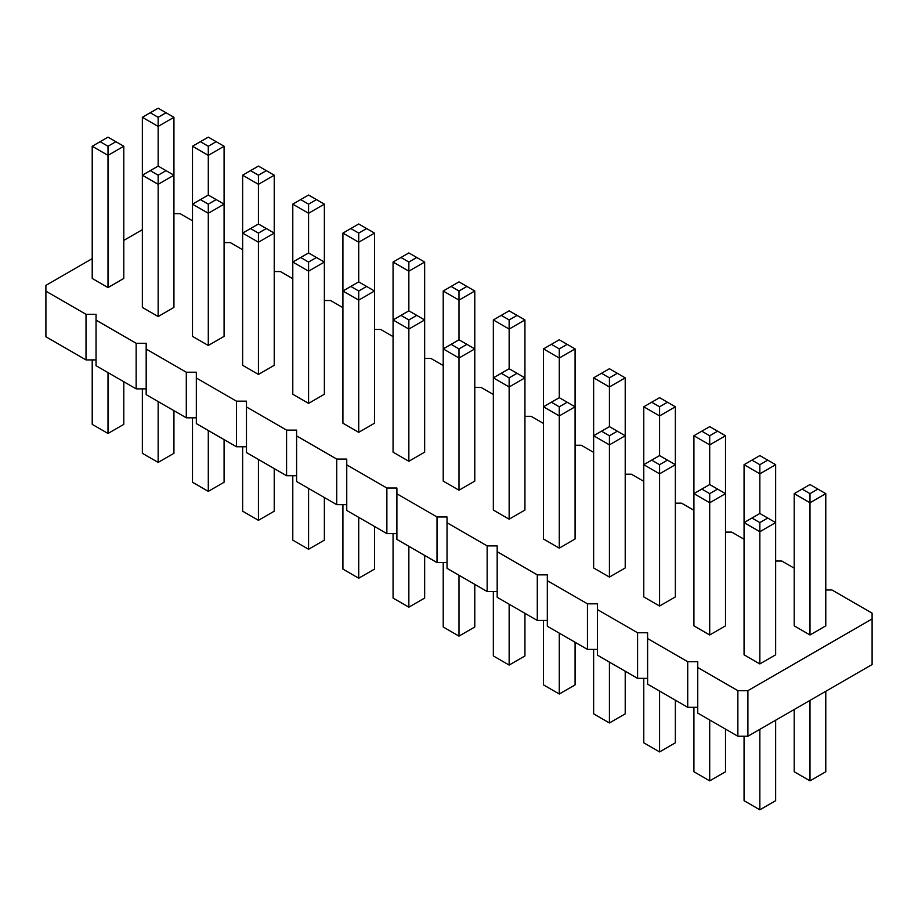 <?xml version="1.0" encoding="UTF-8"?>
<svg xmlns="http://www.w3.org/2000/svg" width="918" height="918" viewBox="0 0 918 918"><rect width="100%" height="100%" fill="white"/><g stroke="black" fill="none" stroke-linecap="round" stroke-linejoin="round"><path stroke-width="1.38" d="M92.213 258.635L45.9 285.372L45.9 291.167L86.017 314.323L96.046 314.323L96.046 320.107L136.151 343.275L146.18 343.275L146.18 349.058L186.297 372.226L196.326 372.226L196.326 378.009L236.442 401.166L246.472 401.166L246.472 406.961L286.577 430.117L296.606 430.117L296.606 435.912L336.722 459.069L346.752 459.069L346.752 464.864L386.868 488.02L396.897 488.02L396.897 493.804L437.014 516.972L447.032 516.972L447.032 522.755L487.148 545.912L497.177 545.912L497.177 551.707L537.294 574.863L547.323 574.863L547.323 580.658L587.44 603.815L597.469 603.815L597.469 609.609L637.574 632.766L647.603 632.766L647.603 638.549L687.72 661.717L697.749 661.717L697.749 713.091L737.865 736.247L747.895 736.247L872.1 664.54L872.1 613.155L831.983 589.999L825.787 589.999M747.895 736.247L747.895 690.657L872.1 618.95M45.9 291.167L45.9 336.757L86.017 359.913L96.046 359.913M96.046 320.107L96.046 365.697L136.151 388.865L146.18 388.865M146.18 349.058L146.18 394.648L186.297 417.816L196.326 417.816M196.326 378.009L196.326 423.6L236.442 446.756L246.472 446.756M246.472 406.961L246.472 452.551L286.577 475.708L296.606 475.708M296.606 435.912L296.606 481.502L336.722 504.659L346.752 504.659M346.752 464.864L346.752 510.454L386.868 533.61L396.897 533.61M396.897 493.804L396.897 539.394L437.014 562.562L447.032 562.562M447.032 522.755L447.032 568.345L487.148 591.502L497.177 591.502M497.177 551.707L497.177 597.297L537.294 620.453L547.323 620.453M547.323 580.658L547.323 626.248L587.44 649.405L597.469 649.405M597.469 609.609L597.469 655.2L637.574 678.356L647.603 678.356M647.603 638.549L647.603 684.139L687.72 707.308L697.749 707.308M794.208 568.185L781.849 561.047L775.641 561.047M744.062 539.233L731.703 532.107L725.507 532.107M693.916 510.293L681.558 503.156L675.361 503.156M643.77 481.342L631.423 474.204L625.215 474.204M593.636 452.39L581.278 445.253L575.081 445.253M543.49 423.439L531.132 416.302L524.935 416.302M493.345 394.488L480.986 387.362L474.79 387.362M443.21 365.536L430.852 358.41L424.655 358.41M393.065 336.596L380.706 329.459L374.51 329.459M342.919 307.645L330.56 300.507L324.364 300.507M292.785 278.693L280.426 271.556L274.23 271.556M242.639 249.742L230.28 242.604L224.084 242.604M192.493 220.79L180.135 213.664L173.938 213.664M142.359 229.684L123.792 240.401M697.749 667.501L737.865 690.657L747.895 690.657M459 490.223L474.79 481.112L474.79 348.897L459 358.02L459 348.897L451.105 344.342L443.21 348.897L459 358.02L459 490.223L443.21 481.112L443.21 291.006L459 300.117L459 291.006L451.105 286.439L443.21 291.006M393.065 262.055L400.959 257.488L408.854 262.055L408.854 271.166L424.655 262.055L424.655 319.946L408.854 310.835L408.854 271.166L393.065 262.055L393.065 452.161L408.854 461.284L424.655 452.161L424.655 319.946L408.854 329.069L408.854 319.946L400.959 315.39L393.065 319.946L408.854 329.069L408.854 461.284M358.72 432.332L374.51 423.209L374.51 291.006L358.72 300.117L358.72 291.006L350.814 286.439L342.919 291.006L358.72 300.117L358.72 432.332L342.919 423.209L342.919 233.103L358.72 242.226L358.72 233.103L350.814 228.548L342.919 233.103M324.364 204.152L316.469 199.596L308.574 204.152L308.574 213.274L324.364 204.152L324.364 262.055L308.574 252.932L308.574 213.274L292.785 204.152L292.785 394.258L308.574 403.381L324.364 394.258L324.364 262.055L308.574 271.166L308.574 262.055L300.679 257.488L292.785 262.055L308.574 271.166L308.574 403.381M208.294 345.478L224.084 336.367L224.084 146.249L208.294 155.371L208.294 146.249L200.388 141.693L192.493 146.249L208.294 155.371L208.294 195.041L200.388 199.596L208.294 204.152L208.294 345.478L192.493 336.367L192.493 146.249M158.148 316.538L173.938 307.415L173.938 175.2L158.148 184.323L158.148 175.2L150.254 170.645L142.359 175.2L158.148 184.323L158.148 316.538L142.359 307.415L142.359 117.309L158.148 126.42L158.148 117.309L150.254 112.742L142.359 117.309M242.639 175.2L242.639 365.318L258.428 374.429L274.23 365.318L274.23 175.2L258.428 184.323L258.428 175.2L250.534 170.645L242.639 175.2L258.428 184.323L258.428 223.981L266.323 228.548L258.428 233.103L258.428 374.429M493.345 319.946L493.345 510.064L509.146 519.175L524.935 510.064L524.935 319.946L509.146 329.069L509.146 319.946L501.251 315.39L493.345 319.946L509.146 329.069L509.146 368.726L517.041 373.293L509.146 377.849L509.146 519.175M108.003 287.586L108.003 155.371L92.213 146.249L92.213 278.464L108.003 287.586L123.792 278.464L123.792 146.249L108.003 155.371L108.003 146.249L115.897 141.693L123.792 146.249M593.636 377.849L601.531 373.293L609.426 377.849L609.426 386.971L625.215 377.849L625.215 435.752L609.426 426.629L609.426 386.971L593.636 377.849L593.636 567.955L609.426 577.078L625.215 567.955L625.215 435.752L609.426 444.863L609.426 435.752L601.531 431.185L593.636 435.752L609.426 444.863L609.426 577.078M543.49 348.897L543.49 539.004L559.28 548.126L575.081 539.004L575.081 348.897L559.28 358.02L559.28 348.897L551.385 344.342L543.49 348.897L559.28 358.02L559.28 397.678L567.186 402.245L559.28 406.8L559.28 548.126M709.706 634.981L725.507 625.858L725.507 493.643L709.706 502.766L709.706 493.643L701.811 489.087L693.916 493.643L709.706 502.766L709.706 634.981L693.916 625.858L693.916 435.752L709.706 444.863L709.706 435.752L701.811 431.185L693.916 435.752M659.572 606.029L675.361 596.907L675.361 406.8L659.572 415.911L659.572 406.8L651.677 402.245L643.77 406.8L659.572 415.911L659.572 455.58L651.677 460.136L659.572 464.692L659.572 606.029L643.77 596.907L643.77 406.8M759.852 663.921L775.641 654.809L775.641 464.692L759.852 473.814L759.852 464.692L751.957 460.136L744.062 464.692L759.852 473.814L759.852 513.472L767.746 518.039L759.852 522.594L759.852 663.921L744.062 654.809L744.062 464.692M794.208 493.643L794.208 625.858L809.997 634.981L825.787 625.858L825.787 493.643L809.997 502.766L809.997 493.643L802.102 489.087L794.208 493.643L809.997 502.766L809.997 634.981M737.865 736.247L737.865 690.657M687.72 707.308L687.72 661.717M637.574 678.356L637.574 632.766M587.44 649.405L587.44 603.815M537.294 620.453L537.294 574.863M487.148 591.502L487.148 545.912M437.014 562.562L437.014 516.972M386.868 533.61L386.868 488.02M336.722 504.659L336.722 459.069M286.577 475.708L286.577 430.117M236.442 446.756L236.442 401.166M186.297 417.816L186.297 372.226M136.151 388.865L136.151 343.275M86.017 359.913L86.017 314.323M474.79 584.376L474.79 626.994L459 636.117L443.21 626.994L443.21 562.562M459 636.117L459 575.253M424.655 555.424L424.655 598.054L408.854 607.165L393.065 598.054L393.065 533.61M408.854 607.165L408.854 546.302M374.51 526.473L374.51 569.103L358.72 578.214L342.919 569.103L342.919 504.659M358.72 578.214L358.72 517.35M324.364 497.522L324.364 540.151L308.574 549.274L292.785 540.151L292.785 475.708M308.574 549.274L308.574 488.41M224.084 439.63L224.084 482.248L208.294 491.371L192.493 482.248L192.493 417.816M208.294 491.371L208.294 430.508M173.938 410.679L173.938 453.308L158.148 462.42L142.359 453.308L142.359 388.865M158.148 462.42L158.148 401.556M274.23 468.57L274.23 511.2L258.428 520.322L242.639 511.2L242.639 446.756M258.428 520.322L258.428 459.459M524.935 613.316L524.935 655.945L509.146 665.068L493.345 655.945L493.345 591.502M509.146 665.068L509.146 604.205M123.792 381.727L123.792 424.357L108.003 433.468L108.003 372.605M108.003 433.468L92.213 424.357L92.213 359.913M625.215 671.219L625.215 713.848L609.426 722.959L593.636 713.848L593.636 649.405M609.426 722.959L609.426 662.096M575.081 642.267L575.081 684.897L559.28 694.019L543.49 684.897L543.49 620.453M559.28 694.019L559.28 633.156M725.507 729.121L725.507 771.751L709.706 780.862L693.916 771.751L693.916 707.308M709.706 780.862L709.706 719.999M675.361 700.17L675.361 742.8L659.572 751.911L643.77 742.8L643.77 678.356M659.572 751.911L659.572 691.047M775.641 720.228L775.641 800.691L759.852 809.814L759.852 729.351M759.852 809.814L744.062 800.691L744.062 736.247M825.787 691.277L825.787 771.751L809.997 780.862L794.208 771.751L794.208 709.511M809.997 780.862L809.997 700.4M451.105 344.342L459 339.786L459 300.117L474.79 291.006L466.895 286.439L459 291.006M459 339.786L474.79 348.897L474.79 291.006M350.814 286.439L358.72 281.883L358.72 242.226L374.51 233.103L366.615 228.548L358.72 233.103M358.72 281.883L374.51 291.006L374.51 233.103M200.388 199.596L192.493 204.152L208.294 213.274L224.084 204.152L216.189 199.596L208.294 204.152M258.428 223.981L242.639 233.103L258.428 242.226L274.23 233.103L266.323 228.548M509.146 368.726L493.345 377.849L509.146 386.971L524.935 377.849L517.041 373.293M150.254 170.645L158.148 166.089L158.148 126.42L173.938 117.309L166.043 112.742L158.148 117.309M158.148 166.089L173.938 175.2L173.938 117.309M559.28 397.678L543.49 406.8L559.28 415.911L575.081 406.8L567.186 402.245M701.811 489.087L709.706 484.532L709.706 444.863L725.507 435.752L717.612 431.185L709.706 435.752M709.706 484.532L725.507 493.643L725.507 435.752M651.677 460.136L643.77 464.692L659.572 473.814L675.361 464.692L667.466 460.136L659.572 464.692M767.746 518.039L775.641 522.594L759.852 531.717L744.062 522.594L751.957 518.039L759.852 522.594M466.895 344.342L459 348.897M524.935 319.946L517.041 315.39L509.146 319.946M501.251 315.39L509.146 310.835L517.041 315.39M451.105 286.439L459 281.883L466.895 286.439M416.749 315.39L408.854 319.946M408.854 310.835L400.959 315.39M366.615 286.439L358.72 291.006M424.655 262.055L416.749 257.488L408.854 262.055M400.959 257.488L408.854 252.932L416.749 257.488M350.814 228.548L358.72 223.981L366.615 228.548M316.469 257.488L308.574 262.055M308.574 252.932L300.679 257.488M224.084 146.249L216.189 141.693L208.294 146.249M200.388 141.693L208.294 137.138L216.189 141.693M274.23 175.2L266.323 170.645L258.428 175.2M250.534 170.645L258.428 166.089L266.323 170.645M208.294 195.041L216.189 199.596M166.043 170.645L158.148 175.2M250.534 228.548L258.428 233.103M292.785 204.152L308.574 195.041L316.469 199.596M300.679 199.596L308.574 204.152M575.081 348.897L567.186 344.342L559.28 348.897M551.385 344.342L559.28 339.786L567.186 344.342M501.251 373.293L509.146 377.849M92.213 146.249L108.003 137.138L115.897 141.693M100.108 141.693L108.003 146.249M166.043 112.742L158.148 108.186L150.254 112.742M617.321 431.185L609.426 435.752M609.426 426.629L601.531 431.185M551.385 402.245L559.28 406.8M625.215 377.849L617.321 373.293L609.426 377.849M601.531 373.293L609.426 368.726L617.321 373.293M675.361 406.8L667.466 402.245L659.572 406.8M651.677 402.245L659.572 397.678L667.466 402.245M717.612 489.087L709.706 493.643M775.641 464.692L767.746 460.136L759.852 464.692M751.957 460.136L759.852 455.58L767.746 460.136M701.811 431.185L709.706 426.629L717.612 431.185M659.572 455.58L667.466 460.136M759.852 513.472L751.957 518.039M825.787 493.643L817.892 489.087L809.997 493.643M802.102 489.087L809.997 484.532L817.892 489.087"/></g></svg>
